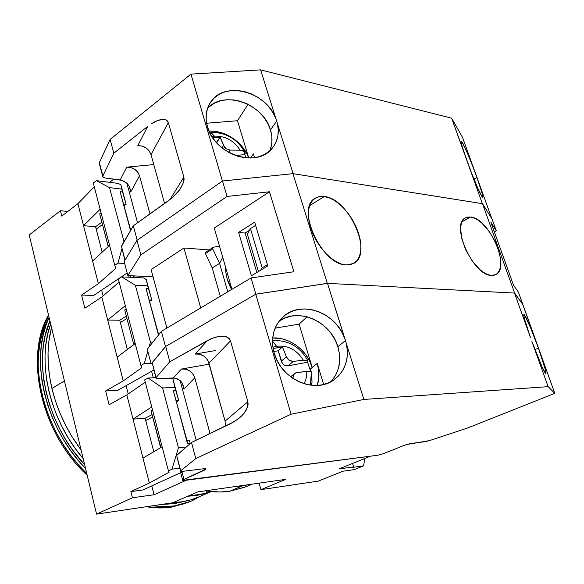 <?xml version="1.0" encoding="UTF-8"?>
<svg xmlns="http://www.w3.org/2000/svg" width="584" height="584" viewBox="0 0 584 584"><rect width="100%" height="100%" fill="white"/><g stroke="black" fill="none" stroke-linecap="round" stroke-linejoin="round"><path stroke-width="0.88" d="M177.04 502.466L174.207 503.693L184.07 501.444L174.207 503.693L177.04 502.466L170.36 503.138L177.04 502.466M190.939 501.276L200.414 496.239L191.844 500.882L183.573 503.919L174.769 505.861L172.163 506.985L188.34 502.393L172.163 506.985C165.17 508.204 156.87 508.073 147.263 506.576C155.935 508.058 164.235 508.197 172.163 506.985L174.769 505.861L163.783 506.671L152.322 505.824L165.52 506.649L174.769 505.861L190.939 501.276L171.776 507.109M49.078 317.368C41.442 330.894 37.821 348.188 38.208 369.249M86.782 473.58L78.439 464.813L70.445 454.972L62.977 444.139L56.225 432.437L50.355 420.057L45.516 407.201L41.836 394.12L39.369 381.067L38.157 368.292L38.164 356.021L39.318 344.451L41.537 333.741L44.669 324.011L48.581 315.309C25.28 356.393 42.099 431.744 86.782 473.58M85.563 468.529C44.749 427.269 29.171 357.904 49.107 317.462L46.165 324.762L43.252 334.778L41.333 345.48L40.457 356.744L40.646 368.453L41.917 380.469L44.26 392.66L47.669 404.873L52.1 416.954L57.517 428.773L63.846 440.168L71.007 451.009L78.92 461.156L85.563 468.529M49.939 320.923L45.158 335.785L43.289 346.29L42.435 357.342L42.632 368.825L43.888 380.615L46.194 392.565L49.538 404.544L53.889 416.392L59.203 427.977L65.408 439.153L72.431 449.782L84.665 464.813C46.8 424.86 32.193 360.153 49.939 320.923M161.571 504.445L174.207 503.693L161.571 504.445M83.169 458.601C49.684 419.962 36.456 361.832 50.669 323.952L47.735 334.084L45.88 344.604L45.041 355.671L45.245 367.183L46.516 378.994L48.837 390.973L52.202 402.975L56.568 414.859L61.897 426.473L68.116 437.679L75.153 448.337L83.169 458.601M242.331 485.903L235.235 486.56L242.331 485.903L229.731 491.239L242.331 485.903L249.142 484.574L242.331 485.903M244.835 487.217L229.731 491.239L219.876 491.998L205.276 490.823C213.832 492.239 221.978 492.378 229.731 491.239L245.959 486.757L252.142 484.151M174.923 387.374L175.762 390.499L173.317 390.623L187.479 443.584L189.924 443.344L190.026 443.731L189.924 443.344L187.479 443.584L173.317 390.623L186.946 440.409L173.317 390.623L175.762 390.499L178.748 400.624L176.339 400.77L178.748 400.624L176.602 401.748L178.748 400.624L174.923 387.374L162.578 387.951L174.923 387.374L172.974 379.089L174.923 387.374M186.238 447.023L178.434 447.811L162.578 387.951L148.081 377.994L144.686 379.899L168.418 470.814L171.973 469.164L178.434 447.811L162.578 387.951L148.081 377.994L155.87 377.702L148.081 377.994L144.686 379.899L168.418 470.814L171.973 469.164L178.434 447.811L186.238 447.023M147.694 285.773L148.497 288.752L146.051 288.657L158.461 335.07L146.051 288.657L158.695 334.778L146.051 288.657L148.497 288.752L151.789 300.059L149.387 299.993L151.789 300.059L149.752 301.344L151.789 300.059L147.694 285.773L135.371 285.262L147.694 285.773L146.299 279.568L147.694 285.773M152.92 342.107L150.438 342.122L135.371 285.262L121.589 276.874L118.355 279.043L140.919 365.467L144.292 363.525L147.81 351.283L144.292 363.525L150.993 363.358L144.292 363.525L140.919 365.467L118.355 279.043L121.589 276.874L143.562 277.933L146.299 279.568L151.789 300.059L146.299 279.568L143.562 277.933L121.589 276.874L135.371 285.262L150.438 342.122L152.92 342.107M121.793 189.107L122.552 191.939L120.114 191.647L130.517 230.578L120.114 191.647L130.728 230.22L120.114 191.647L122.552 191.939L126.122 204.312L123.728 204.05L126.122 204.312L124.18 205.743L126.122 204.312L121.793 189.107L109.5 187.603L121.793 189.107L120.888 184.785L121.793 189.107M124.042 241.71L109.5 187.603L96.375 180.653L93.294 183.047L114.771 265.318L117.983 263.114L121.866 248.879L117.983 263.114L124.669 263.515L117.983 263.114L114.771 265.318L93.294 183.047L96.375 180.653L118.282 183.427L120.888 184.785L126.122 204.312L120.888 184.785L118.282 183.427L96.375 180.653L109.5 187.603L124.042 241.71M186.946 440.409L187.479 443.584L186.946 440.409L189.347 440.175L190.253 443.533L189.347 440.175L186.946 440.409M149.022 347.064L150.438 342.122L149.022 347.064M123.633 242.426L123.83 241.696L123.633 242.426M179.77 468.237L171.973 469.164L179.77 468.237M169.163 472.179L168.418 470.814L169.163 472.179L149.358 483.026L169.163 472.179M171.411 378.038L172.974 379.089L178.748 400.624L172.974 379.089L171.411 378.038M141.861 367.643L140.919 365.467L141.861 367.643L123.246 380.921L141.861 367.643M115.895 268.209L114.771 265.318L115.895 268.209L98.375 283.678L115.895 268.209M109.558 245.338L92.586 261.026L98.375 283.678L83.549 225.687L100.134 209.254L83.549 225.687L92.586 261.026L109.558 245.338M101.85 222.146L95.586 226.753L83.549 225.687L77.92 203.685L83.549 225.687L95.586 226.753L101.85 222.146M135.196 343.56L117.165 357.152L123.246 380.921L107.69 320.076L125.305 305.666L107.69 320.076L117.165 357.152L135.196 343.56M126.319 316.097L119.771 320.222L107.69 320.076L101.791 297.015L107.69 320.076L119.771 320.222L126.319 316.097M162.155 446.796L142.97 458.053L149.358 483.026L133.021 419.122L151.752 406.953L133.021 419.122L142.97 458.053L162.155 446.796M152.023 414.633L145.131 418.246L133.021 419.122L126.823 394.908L133.021 419.122L145.131 418.246L152.023 414.633M352.575 463.426L353.641 466.901L352.364 467.412L363.598 465.842L354.159 469.616L342.896 471.222L318.302 481.106L342.896 471.222L354.159 469.616L363.598 465.842L352.364 467.412L353.641 466.901L352.575 463.426M364.81 458.469L363.598 465.842L364.81 458.469M183.894 471.179L142.985 489.947L130.874 491.575L149.358 483.026L130.874 491.575L132.422 497.772L130.874 491.575L142.985 489.947L183.894 471.179M153.789 451.709L145.131 418.246L153.789 451.709M145.285 382.177L126.823 394.908L109.098 404.756L105.638 390.959L123.246 380.921L105.638 390.959L109.098 404.756L126.823 394.908L145.285 382.177M153.84 370.008L117.72 390.389L105.638 390.959L117.72 390.389L153.84 370.008M127.341 349.48L119.771 320.222L127.341 349.48M119.151 282.094L101.791 297.015L84.884 308.213L81.585 295.066L98.375 283.678L81.585 295.066L84.884 308.213L101.791 297.015L119.151 282.094M127.166 272.991L93.623 295.446L81.585 295.066L93.623 295.446L127.166 272.991M102.163 252.171L95.586 226.753L102.163 252.171M94.272 186.8L77.92 203.685L61.78 216.117L60.429 210.729L29.2 234.98L96.564 514.124L172.74 502.78L197.764 491.896L172.74 502.78L96.564 514.124L132.422 497.772L154.059 494.75L151.789 485.91L154.059 494.75L186.354 480.223L154.059 494.75L132.422 497.772L96.564 514.124L29.2 234.98L60.429 210.729L61.78 216.117L77.92 203.685L94.272 186.8M338.902 468.959L353.641 466.901L338.902 468.959L370.46 456.184L338.902 468.959M318.302 481.106L260.938 489.647L259.106 483.158L260.938 489.647L285.802 479.354L260.938 489.647L318.302 481.106M285.802 479.354L197.764 491.896L285.802 479.354M128.232 393.937L126.108 385.652L128.232 393.937M103.112 295.876L101.631 290.087L103.112 295.876M67.832 211.459L60.429 210.729L67.832 211.459M130.969 191.53L130.582 191.486L130.969 191.53M244.798 154.621L246.192 157.899L244.798 154.621L235.491 155.505L244.798 154.621L244.477 151.563L240.068 150.197L230.176 150.081L228.643 152.366L230.176 150.081L240.068 150.197C233.899 140.561 225.344 135.875 214.401 136.123L211.875 136.495L214.401 136.123L214.985 137.408L220.08 137.05L216.701 142.868L216.394 142.532L220.08 137.05L214.985 137.408L210.919 132.407L214.401 136.123C225.344 135.875 233.899 140.561 240.068 150.197L242.981 150.716L244.762 151.869L245.192 153.49M253.427 153.899L254.58 157.673L253.427 153.899L250.499 158.023L253.427 153.899M269.677 150.898C272.465 144.409 272.728 137.408 270.465 129.889L276.707 121.085L277.327 123.239C279.605 133.225 277.743 141.759 271.743 148.84C256.383 168.309 214.335 154.3 207.466 126.772C204.794 117.012 206.05 108.514 211.24 101.287C225.468 80.388 267.019 92.184 275.976 118.917L276.707 121.085L270.465 129.889L271.815 136.364L271.837 142.73L270.523 148.745M171.886 198.166L178.113 191.837L180.544 188.515L183.595 182.186L184.084 179.434L183.858 177.105L168.345 122.662L183.858 177.105L169.754 199.881L183.858 177.105L183.595 182.186L179.806 189.603L171.937 198.122L133.313 225.774L137.182 240.207L222.431 181.069L190.939 74.132L110.128 139.415L113.829 153.22L102.886 175.981L103.061 177.251L103.777 177.689L104.828 177.945L102.915 177.069L99.36 162.615L110.128 139.415L190.939 74.132L260.61 69.876L275.976 118.917L272.969 112.719L268.866 106.938L263.822 101.784L257.997 97.418L251.602 94.017L244.864 91.688L238.009 90.52L231.3 90.571L224.964 91.841L219.234 94.301L214.335 97.864L210.444 102.412L207.729 107.785L206.291 113.785L206.196 120.195L207.466 126.772L210.05 133.262L213.861 139.415L218.752 144.993L224.533 149.781L230.987 153.592L237.856 156.286L244.871 157.76L251.777 157.965L258.303 156.906L264.209 154.636L269.282 151.241L273.341 146.861L276.247 141.671L277.904 135.853L278.269 129.633L277.327 123.239L293.132 173.682L482.377 203.663L466.207 158.665C462.455 147.956 460.776 142.116 461.185 141.153C461.959 139.81 470.748 160.198 476.997 177.653C481.216 189.486 483.143 196.034 482.771 197.297C482.114 198.699 473.879 179.894 467.485 162.228L482.377 203.663L293.132 173.682L260.61 69.876L451.651 118.172L471.638 173.222L477.749 188.019L481.88 196.421L482.851 197.078L482.245 193.713L476.997 177.653L473.894 178.879L476.997 177.653L473.106 167.25L467.149 152.585L461.761 141.569L461.236 141.131L461.104 141.73L462.054 145.985L466.207 158.665L451.651 118.172L462.564 137.481L491.859 218.759L462.564 137.481L451.651 118.172L260.61 69.876L190.939 74.132L222.431 181.069L137.182 240.207L133.313 225.774L121.428 246.207L124.896 260.34M96.199 229.125L102.477 224.533L96.199 229.125M108.274 246.528L99.689 213.853L101.068 212.832L99.689 213.853L108.069 245.995L109.471 245.003L108.069 245.995L108.274 246.528M207.473 108.507C223.489 89.615 263.464 103.602 270.465 129.889L267.837 123.552L264.034 117.574L259.208 112.179L253.522 107.558L247.2 103.894L240.455 101.309L233.549 99.915L226.731 99.769L220.263 100.879L214.379 103.222L209.32 106.711M237.454 120.735L206.619 123.231L237.454 120.735L248.755 158.03L237.454 120.735L248.083 104.324L237.454 120.735M130.341 190.596L131.407 190.727L130.341 190.596M248.704 158.03L246.798 153.672L243.192 147.949L238.601 142.795L233.177 138.408L227.125 134.94L220.672 132.524L214.051 131.261L209.036 131.093C225.424 130.217 243.346 142.445 248.704 158.03M125.078 260.033L121.428 246.207L125.078 260.033M130.568 277.305L130.144 275.699L130.568 277.305M168.345 122.662L151.008 154.614L164.615 203.561L151.008 154.614C148.723 148.686 144.314 145.701 137.787 145.664L142.014 146.066L146.007 147.905L149.161 150.906L151.008 154.614L168.345 122.662L165.849 119.793L167.425 120.924L168.345 122.662M134.59 275.918L132.356 277.393L134.59 275.918M99.236 163.316L102.755 176.456M109.595 182.325L113.792 179.105L109.595 182.325M130.721 191.997L129.108 186.04L130.721 191.997L139.532 175.762L130.721 191.997M129.1 186.019L130.524 190.238L129.1 186.019L127.144 183.464L129.1 186.019M137.554 222.767L126.889 183.23L137.554 222.767M161.009 119.53L165.849 119.793L163.681 119.326L157.943 120.392L161.009 119.53M154.614 121.873L157.943 120.392L151.139 123.91L154.614 121.873M147.672 126.421L113.829 153.22L147.672 126.421L137.787 145.664L147.672 126.421M99.36 162.615L110.128 139.415L113.829 153.22L102.886 175.981L99.36 162.615M104.828 177.945L121.954 180.339L127.144 183.464L123.75 181.084L120.187 179.938L126.75 167.148C133.079 167.141 137.335 170.01 139.532 175.762L137.758 172.163L134.707 169.265L130.845 167.506L126.75 167.148L153.774 164.578L126.75 167.148L120.187 179.938L104.828 177.945M168.44 200.845L133.313 225.774L121.275 246.813M149.978 213.948L139.532 175.762L149.978 213.948M226.198 148.803L223.533 145.54L222.015 147.876L223.533 145.54L220.08 137.05L224.57 147.321L226.198 148.803L230.176 150.081L226.198 148.803M212.605 137.634L214.985 137.408M210.05 132.473L209.685 132.51M470.675 217.022L462.032 221.745L470.675 217.022L474.237 218.044L478.033 220.117L481.909 223.154L489.363 231.622L495.539 242.199L497.86 247.813L500.546 258.675L500.809 263.53L500.313 267.757L499.079 271.18L497.137 273.662L494.553 275.108L491.421 275.429C473.106 275.736 450.009 223.979 465.521 217.817L470.675 217.022C489.29 218.314 511.168 268.457 495.604 274.684L491.421 275.429L487.859 274.619L484.005 272.684L480.004 269.691L472.215 261.026L465.755 249.988L461.674 238.36L460.608 228.016L461.258 223.847L462.674 220.569L464.776 218.292L467.477 217.102L470.675 217.022M324.317 196.501L309.659 205.67L324.317 196.501C349.152 198.509 373.651 254.011 353.583 263.479L346.188 264.968C321.784 265.136 295.416 207.802 315.243 198.166L318.798 196.691L323.587 196.414L329.172 197.793L334.209 200.312L339.246 203.947L344.093 208.554L348.597 213.956L352.575 219.964L355.904 226.366L358.459 232.928L360.146 239.418L360.905 245.601L360.686 251.251L359.503 256.157L357.372 260.128L354.371 262.997L350.597 264.64L346.188 264.968L341.312 263.961L336.143 261.632L330.894 258.062L325.792 253.383L321.025 247.777L316.805 241.469L313.309 234.724L310.681 227.826L309.024 221.051L308.396 214.678L308.819 208.963L310.265 204.137L312.659 200.363L315.893 197.793L319.835 196.494L324.317 196.501M213.576 247.214L219.474 246.083L213.576 247.214M222.708 257.281L219.599 263.347L212.693 248.901L213.014 247.433L212.693 248.901L205.422 253.558L212.693 248.901L219.599 263.347L222.708 257.281M225.57 267.165C225.49 274.407 227.497 281.86 231.593 289.54L227.234 279.013L225.906 272.794L225.57 267.165M227.782 291.803L219.599 263.347L227.782 291.803M205.386 252.478L205.422 253.558L212.226 267.954L219.599 263.347L212.226 267.954L220.299 296.263L212.226 267.954L205.422 253.558L205.758 252.091L205.386 252.478M206.313 251.872L213.014 247.433M262.15 267.83L267.399 264.691L262.15 267.83L260.603 270.268L262.15 267.83L250.463 228.621L262.15 267.83M247.353 234.184L250.463 228.621L247.353 234.184L258.449 271.56L247.353 234.184M255.609 225.336L250.463 228.621L255.609 225.336M249.558 230.242L245.134 233.052L256.829 272.524L245.134 233.052L238.601 232.432L245.134 233.052L249.558 230.242M134.992 342.772L133.502 343.662L124.713 309.914L126.173 308.987L124.713 309.914L133.502 343.662L133.882 344.553L133.502 343.662L134.992 342.772M214.27 228.059L231.965 289.314L214.27 228.059L269.421 191.771L214.27 228.059M251.376 275.779L238.601 232.432L254.653 222.154L267.786 265.983L251.376 275.779L267.786 265.983L254.653 222.154L238.601 232.432L251.376 275.779M183.953 247.996L200.721 307.921L183.953 247.996L151.11 269.604L183.953 247.996L209.123 249.93L183.953 247.996M166.893 328.069L151.11 269.604L166.893 328.069M120.377 322.572L126.94 318.462L120.377 322.572M153.066 276.838L127.845 275.582L140.875 254.879L227.059 196.465L269.421 191.771L293.876 271.75L251.062 277.947L293.876 271.75L269.421 191.771L227.059 196.465L222.511 181.011L136.977 240.345L140.875 254.879L227.059 196.465L222.511 181.011L136.977 240.345L140.875 254.879L127.845 275.582L124.151 261.566L136.977 240.345L124.151 261.566L127.845 275.582L153.066 276.838M147.278 349.276L161.396 331.34L251.062 277.947L255.843 294.183L327.317 283.357L292.956 173.652L222.511 181.011L292.956 173.652L327.317 283.357L514.621 293.066L482.494 203.677L292.956 173.652L482.494 203.677L514.621 293.066L327.317 283.357L255.843 294.183L251.062 277.947L161.396 331.34L165.484 346.553L151.139 363.92L147.278 349.276L161.396 331.34L165.484 346.553L255.843 294.183L165.484 346.553L151.139 363.92L147.278 349.276M152.227 363.89L151.139 363.92L152.227 363.89M151.599 371.271L153.315 377.797L151.599 371.271M154.366 377.753L155.694 377.016L154.366 377.753M492.078 219.102L482.494 203.677L492.078 219.102L496.298 230.819L492.078 219.102M152.256 363.584L152.205 362.766L165.695 346.429L169.813 361.759L207.444 340.552L195.129 354.043L207.444 340.552L215.182 337.194L222.314 336.055L227.716 337.348L230.512 340.903L208.977 363.153C206.488 356.62 201.867 353.583 195.129 354.043L215.569 350.539L195.129 354.043L199.502 354.167L203.663 355.941L206.992 359.094L208.174 361.051L225.088 421.122L225.395 426.145L225.088 421.122L247.85 401.785L230.512 340.903L208.977 363.153L225.088 421.122L247.85 401.785L247.558 407.114L244.148 413.165L241.433 416.158L234.534 421.495L191.472 442.475L195.786 458.542L191.472 442.475L176.645 455.352L180.485 471.164L182.405 471.361L180.58 471.317L180.733 470.828L195.786 458.542L291.08 414.209L255.756 294.234L165.695 346.429L169.813 361.759L156.103 377.556L156.147 378.337L157.87 378.563L156.016 378.242L152.205 362.766L165.695 346.429L255.756 294.234L327.5 283.371L514.504 293.066L522.716 304.366L514.621 293.066L522.797 304.33L518.417 292.175L513.548 285.284L490.845 222.183L496.298 230.819L494.327 231.855L496.298 230.819L490.845 222.183L513.548 285.284L518.417 292.175L554.8 393.375L548.142 386.659L363.868 399.449L346.181 342.99C349.539 359.021 345.232 371.461 333.26 380.315C314.236 394.017 280.904 378.958 274.188 353.152C270.312 337.691 273.611 325.295 284.094 315.966C302.183 300.161 335.961 312.863 344.662 338.158L346.181 342.99L345.48 340.574L337.888 346.714L345.48 340.574L327.5 283.371L514.504 293.066L530.425 337.369C525.542 323.383 523.352 315.747 523.863 314.455C524.746 313.455 532.279 330.953 538.485 348.261C543.857 363.372 546.325 371.796 545.887 373.541C545.098 374.556 538.068 358.488 531.827 341.268L548.142 386.659L531.827 341.268L542.127 367.022L545.595 373.424L545.982 373.41L545.529 370.176L538.485 348.261L534.908 349.502L538.485 348.261L530.338 327.201L524.593 315.09L523.965 314.447L523.739 314.878L524.512 318.959L530.425 337.369L514.504 293.066L522.716 304.366L554.8 393.375L548.142 386.659L363.868 399.449L346.181 342.99L347.319 350.247L347.122 357.408L345.567 364.212L342.72 370.424L338.654 375.804L333.515 380.147L327.485 383.272L320.784 385.068L313.652 385.44L306.366 384.367L299.198 381.878L292.431 378.067L286.335 373.081L281.13 367.102L277.035 360.372L274.188 353.152L272.713 345.713L272.64 338.355L273.969 331.347L276.633 324.945L280.532 319.397L285.496 314.893L291.343 311.579L297.847 309.578L304.768 308.943L311.863 309.681L318.871 311.761L325.551 315.112L331.675 319.601L337.019 325.069L341.399 331.325L344.662 338.158L327.5 283.371L255.756 294.234L291.08 414.209L363.868 399.449L291.08 414.209L195.786 458.542L180.733 470.828L176.645 455.352L180.514 471.069M273.108 348.546L277.239 347.794L276.575 346.276L272.903 347.261L276.575 346.276L277.239 347.794L282.466 346.933L278.225 350.765L282.342 363.263L284.014 364.847L286.065 365.737L288.197 365.788L293.329 361.408L303.359 360.189L307.899 360.591M307.578 362.233L310.578 371.336L307.571 362.248L288.197 365.788L307.571 362.248L307.768 360.503C299.891 346.546 288.138 339.903 272.509 340.567M317.243 363.394C319.506 371.008 319.514 378.352 317.265 385.433L318.849 377.446L318.711 370.424L317.243 363.394L323.667 384.484L317.243 363.394L312.221 367.453L317.243 363.394M310.425 368.913L312.221 367.453L309.527 360.751L305.673 354.546L300.811 349.071L295.124 344.523L288.81 341.071L282.108 338.844L272.677 337.946C289.554 336.99 307.272 350.261 312.221 367.453L310.097 369.176L310.425 368.913L311.126 371.548M311.841 375.702L311.995 382.498L311.097 385.221L311.995 382.498L311.527 373.563M330.814 381.761C339.384 372.125 341.742 360.445 337.888 346.714L339.457 353.999L339.647 361.27L338.457 368.27L335.902 374.716L332.07 380.374M145.73 420.568L152.636 416.969L145.73 420.568M160.907 447.526L151.03 410.815L152.548 410.012L151.03 410.815L160.272 446.286L161.819 445.526L160.272 446.286L160.907 447.526M406.844 444.512L429.583 440.577L425.159 441.686L410.457 443.526L403.544 445.607L406.844 444.512M279.035 321.236C298.03 306.928 330.858 321.419 337.888 346.714L335.012 339.691L330.931 333.187L325.814 327.427L319.842 322.638L313.228 318.981L306.213 316.608L299.052 315.601L292.022 316.01L285.372 317.827L279.364 321.003M383.936 453.505L377.841 455.221L184.478 480.471L182.748 480.449L183.975 479.413L182.025 472.033L183.975 479.413L182.683 480.376L377.841 455.221L383.936 453.505L403.544 445.607L383.936 453.505M299.096 324.142L275.108 328.135L299.096 324.142L312.221 367.453L299.096 324.142L307.053 316.82L299.096 324.142M429.583 440.577L467.375 428.079L554.8 393.375L467.375 428.079L429.583 440.577M155.738 377.184L155.592 377.709L155.738 377.184M205.597 469.237L183.975 479.413L204.298 470.237L203.889 468.733L204.298 470.237L205.597 469.237L205.444 468.653L205.597 469.237L205.867 468.916L204.093 468.711L182.405 471.361L204.093 468.711L205.78 468.748L205.597 469.237M176.412 455.71L191.472 442.475L230.629 423.626L238.184 418.969L241.433 416.158L246.222 410.114L248.112 404.303L247.85 401.785L230.512 340.903L229.483 338.866L227.716 337.348L225.293 336.399L218.898 336.326L211.313 338.625L169.813 361.759L156.103 377.556L152.205 362.766L155.921 377.87M183.938 389.032L182.361 383.184L183.756 387.287L182.347 383.17L180.354 380.717L182.347 383.17L183.938 389.032L194.793 377.811L183.938 389.032M196.195 440.197L180.091 380.505L196.195 440.197M157.87 378.563L175.076 378.096L180.354 380.717L176.894 378.614L173.295 377.965L181.427 369.059C187.953 368.577 192.406 371.49 194.793 377.811L192.888 373.891L189.683 370.855L185.661 369.154L181.427 369.059L209.254 364.153L181.427 369.059L173.295 377.965L157.87 378.563M310.856 370.46L310.469 370.774L310.856 370.46M210.036 433.54L194.793 377.811L210.036 433.54M294.869 373.307L296.672 372.585L309.593 371.19M273.757 351.553L278.225 350.765L281.313 361.226C282.627 364.511 284.919 366.037 288.197 365.788L293.329 361.408L289.219 360.357L286.379 356.787L281.313 361.226L286.379 356.787L282.466 346.933L278.225 350.765L273.757 351.553M307.768 360.503L303.359 360.189C296.774 349.743 287.846 345.108 276.575 346.276L272.502 341.071L276.575 346.276C287.846 345.108 296.774 349.743 303.359 360.189L293.329 361.408L290.226 360.912L288.306 359.635L286.379 356.787L282.466 346.933L277.239 347.794M311.425 372.548L310.995 371.482L306.709 371.293L295.723 372.847L293.533 374.833L292.898 378.381L293.533 374.833L294.212 373.891M306.709 371.293C306.994 375.826 306.096 379.965 304.023 383.71C306.096 379.965 306.994 375.826 306.709 371.293M53.414 336.107L53.487 335.625L53.414 336.107M51.932 388.455L64.415 380.921L51.932 388.455L49.567 376.293L48.268 364.299L48.041 352.619L48.873 341.392L51.531 327.522C46.713 345.983 46.844 366.292 51.932 388.455C57.334 410.669 67.05 431.182 81.088 449.994L71.54 435.905L65.218 424.517L59.802 412.72L55.363 400.646L51.932 388.455M206.057 490.954L206.663 493.195L196.45 495.524L187.792 496.232L206.663 493.195L210.503 491.546L206.663 493.195L206.057 490.954M77.541 436.087L77.855 436.576L77.541 436.087M198.888 496.889L190.683 499.889L181.945 501.795L173.287 502.539C182.208 502.276 190.472 500.51 198.086 497.239L211.167 491.611M171.55 507.138C163.447 508.357 155.023 508.219 146.285 506.722M87.184 475.266C41.442 433.678 23.944 357.16 48.508 314.98M208.444 106.025L211.24 101.287M129.122 277.239L128.692 275.626M244.47 151.555C236.848 138.715 225.665 132.327 210.919 132.407M280.415 319.528L284.094 315.966M182.69 480.238L180.69 472.653M294.394 373.709L290.657 376.789M311.316 371.679L310.513 385.148"/></g></svg>
